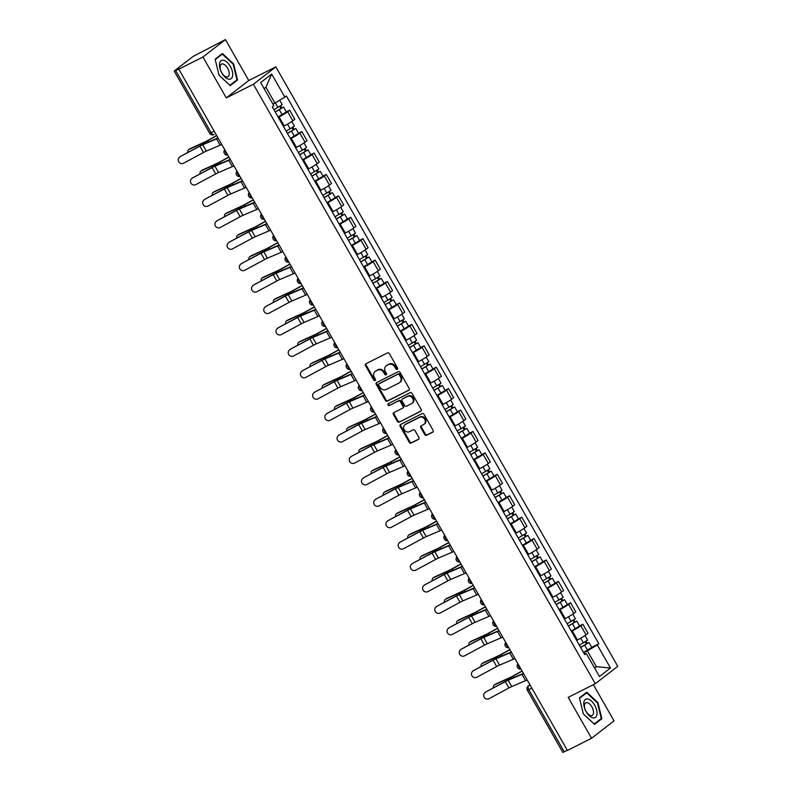 <?xml version="1.0" encoding="UTF-8"?>
<svg xmlns="http://www.w3.org/2000/svg" width="792" height="792" viewBox="0 0 792 792"><rect width="100%" height="100%" fill="white"/><g stroke="black" fill="none" stroke-linecap="round" stroke-linejoin="round"><path stroke-width="1.19" d="M397.257 369.349A1.089 0.931 -127.7 0 0 397.554 367.993L389.387 353.668A1.554 1.327 -127.7 0 0 387.427 352.925L365.973 363.736A1.554 1.327 -127.7 0 0 365.548 365.676L373.715 380.002A1.089 0.931 -127.7 0 0 375.388 379.16L374.329 377.309A4.98 4.247 -127.7 0 1 375.091 371.448A4.98 4.247 -127.7 0 1 375.685 371.072L377.467 370.171A4.98 4.247 -127.7 0 1 383.744 372.567L384.803 374.418A1.089 0.931 -127.7 0 0 386.466 373.577L385.407 371.725A4.98 4.247 -127.7 0 1 386.179 365.855A4.98 4.247 -127.7 0 1 386.763 365.488L388.555 364.587A4.98 4.247 -127.7 0 1 394.822 366.973L395.881 368.834A1.089 0.931 -127.7 0 0 397.257 369.349M424.68 434.521A1.554 1.327 -127.7 0 0 426.64 435.263L432.66 432.234A1.554 1.327 -127.7 0 0 433.085 430.284L424.017 414.384A1.554 1.327 -127.7 0 0 422.057 413.632L400.603 424.443A1.554 1.327 -127.7 0 0 400.178 426.393L409.256 442.292A1.554 1.327 -127.7 0 0 411.216 443.045L418.483 439.382A1.554 1.327 -127.7 0 0 418.909 437.432L415.018 430.63A1.554 1.327 -127.7 0 0 413.058 429.878L409.454 431.699A4.168 3.554 -127.7 0 1 404.395 429.987A4.168 3.554 -127.7 0 1 404.851 424.799A4.168 3.554 -127.7 0 1 405.346 424.482L419.463 417.374A4.168 3.554 -127.7 0 1 424.532 419.077A4.168 3.554 -127.7 0 1 424.067 424.264A4.168 3.554 -127.7 0 1 423.581 424.581L421.225 425.769A1.554 1.327 -127.7 0 0 420.8 427.71L424.68 434.521L425.344 434.016A1.554 1.327 -127.7 0 0 427.304 434.758L433.105 431.828M226.284 97.911L248.767 80.517L225.433 39.6L202.95 57.004L226.284 97.911L253.361 84.269L595.277 683.724L568.201 697.366L591.545 738.283L567.389 750.45L178.794 69.171L179.447 68.666L175.685 70.567L211.157 132.759A3.168 1.633 63.3 0 0 213.899 134.581A3.168 1.633 63.3 0 0 214.038 134.492L213.899 134.581A3.168 3.168 0 0 1 209.712 133.313L214.186 131.234M202.95 57.004L178.794 69.171M408.751 390.317A1.554 1.327 -127.7 0 0 409.177 388.377L400.108 372.468A1.554 1.327 -127.7 0 0 398.148 371.725L376.695 382.536A1.554 1.327 -127.7 0 0 376.279 384.476L385.348 400.386A1.554 1.327 -127.7 0 0 387.308 401.128L409.098 390.06M412.058 393.426L421.126 409.325A1.554 1.327 -127.7 0 1 420.71 411.276L399.257 422.087A1.554 1.327 -127.7 0 1 397.297 421.344L393.416 414.533A1.554 1.327 -127.7 0 1 393.842 412.582L402.534 408.207A1.554 1.327 -127.7 0 0 402.96 406.256L400.386 401.742A1.554 1.327 -127.7 0 0 398.425 400.99L389.367 405.553A1.089 0.931 -127.7 0 1 388.298 403.673L410.098 392.683A1.554 1.327 -127.7 0 1 412.058 393.426M225.433 39.6L193.119 56.42L174.567 70.775L175.685 70.567M248.767 80.517L275.844 66.874L617.76 666.319L595.277 683.724M591.545 738.283L614.028 720.878L593.376 684.674M567.31 750.311L562.835 752.4L527.353 690.208L528.799 689.644L564.28 751.846M283.407 126.354L284.229 125.938A7.296 0.624 -29.7 0 0 292.822 120.79L287.654 111.731A7.296 0.624 150.3 0 1 279.051 116.879L278.24 117.295M287.654 111.731L289.654 110.187L286.318 111.87M292.822 120.79L294.822 119.246L289.654 110.187M298.535 133.284L301.871 131.601L299.871 133.155A7.296 0.624 150.3 0 1 291.278 138.303L290.456 138.709M295.624 147.767L296.446 147.362A7.296 0.624 -29.7 0 0 305.039 142.214L307.039 140.669L301.871 131.601M310.751 154.707L314.087 153.024L312.088 154.569A7.296 0.624 150.3 0 1 303.494 159.717L302.673 160.132M307.84 169.191L308.662 168.775A7.296 0.624 -29.7 0 0 317.255 163.627L319.255 162.083L314.087 153.024M322.968 176.121L326.304 174.438L324.304 175.992A7.296 0.624 150.3 0 1 315.711 181.14L314.889 181.546M320.057 190.605L320.879 190.199A7.296 0.624 -29.7 0 0 329.472 185.051L331.472 183.506L326.304 174.438M335.184 197.545L338.521 195.862L336.521 197.406A7.296 0.624 150.3 0 1 327.928 202.554L327.106 202.97M332.274 212.028L333.095 211.613A7.296 0.624 -29.7 0 0 341.689 206.465L343.688 204.92L338.521 195.862M347.401 218.958L350.737 217.275L348.737 218.83A7.296 0.624 150.3 0 1 340.144 223.978L339.322 224.383M344.49 233.442L345.312 233.036A7.296 0.624 -29.7 0 0 353.905 227.888L355.905 226.344L350.737 217.275M359.618 240.382L362.954 238.699L360.954 240.243A7.296 0.624 150.3 0 1 352.361 245.391L351.539 245.807M356.707 254.866L357.529 254.45A7.296 0.624 -29.7 0 0 366.122 249.302L368.122 247.757L362.954 238.699M371.834 261.796L375.17 260.113L373.171 261.667A7.296 0.624 150.3 0 1 364.577 266.815L363.756 267.221M368.923 276.279L369.745 275.873A7.296 0.624 -29.7 0 0 378.348 270.725L380.338 269.181L375.17 260.113M384.051 283.219L387.387 281.536L385.387 283.081A7.296 0.624 150.3 0 1 376.794 288.229L375.972 288.644M381.14 297.703L381.962 297.287A7.296 0.624 -29.7 0 0 390.565 292.139L392.565 290.595L387.387 281.536M396.267 304.633L399.604 302.95L397.604 304.504A7.296 0.624 150.3 0 1 389.011 309.652L388.189 310.058M393.357 319.117L394.178 318.711A7.296 0.624 -29.7 0 0 402.781 313.563L404.781 312.018L399.604 302.95M408.484 326.057L411.82 324.373L409.83 325.918A7.296 0.624 150.3 0 1 401.227 331.066L400.405 331.482M405.573 340.54L406.395 340.124A7.296 0.624 -29.7 0 0 414.998 334.976L416.998 333.432L411.82 324.373M420.7 347.47L424.047 345.787L422.047 347.341A7.296 0.624 150.3 0 1 413.444 352.49L412.622 352.895M417.79 361.954L418.612 361.548A7.296 0.624 -29.7 0 0 427.215 356.4L429.214 354.856L424.047 345.787M432.917 368.894L436.263 367.211L434.263 368.755A7.296 0.624 150.3 0 1 425.66 373.903L424.839 374.319M430.007 383.377L430.828 382.962A7.296 0.624 -29.7 0 0 439.431 377.814L441.431 376.269L436.263 367.211M445.134 390.308L448.48 388.625L446.48 390.179A7.296 0.624 150.3 0 1 437.877 395.327L437.055 395.733M442.233 404.791L443.045 404.385A7.296 0.624 -29.7 0 0 451.648 399.237L453.648 397.693L448.48 388.625M457.35 411.731L460.697 410.048L458.697 411.592A7.296 0.624 150.3 0 1 450.094 416.74L449.272 417.156M454.45 426.215L455.261 425.799A7.296 0.624 -29.7 0 0 463.865 420.651L465.864 419.107L460.697 410.048M469.567 433.145L472.913 431.462L470.913 433.016A7.296 0.624 150.3 0 1 462.31 438.164L461.498 438.57M466.666 447.628L467.478 447.223A7.296 0.624 -29.7 0 0 476.081 442.075L478.081 440.53L472.913 431.462M481.783 454.568L485.13 452.885L483.13 454.43A7.296 0.624 150.3 0 1 474.527 459.578L473.715 459.994M478.883 469.052L479.695 468.636A7.296 0.624 -29.7 0 0 488.298 463.488L490.298 461.944L485.13 452.885M494.01 475.982L497.346 474.299L495.346 475.853A7.296 0.624 150.3 0 1 486.743 481.001L485.932 481.407M491.099 490.466L491.911 490.06A7.296 0.624 -29.7 0 0 500.514 484.912L502.514 483.368L497.346 474.299M506.227 497.406L509.563 495.723L507.563 497.267A7.296 0.624 150.3 0 1 498.96 502.415L498.148 502.831M503.316 511.889L504.128 511.474A7.296 0.624 -29.7 0 0 512.731 506.326L514.731 504.781L509.563 495.723M518.443 518.819L521.779 517.136L519.78 518.691A7.296 0.624 150.3 0 1 511.177 523.839L510.365 524.245M515.533 533.303L516.344 532.897A7.296 0.624 -29.7 0 0 524.947 527.749L526.947 526.205L521.779 517.136M530.66 540.243L533.996 538.56L531.996 540.104A7.296 0.624 150.3 0 1 523.393 545.252L522.581 545.668M527.749 554.727L528.561 554.311A7.296 0.624 -29.7 0 0 537.164 549.163L539.164 547.618L533.996 538.56M542.876 561.657L546.213 559.974L544.213 561.528A7.296 0.624 150.3 0 1 535.61 566.676L534.798 567.082M539.966 576.14L540.778 575.734A7.296 0.624 -29.7 0 0 549.381 570.587L551.38 569.042L546.213 559.974M555.093 583.08L558.429 581.397L556.429 582.942A7.296 0.624 150.3 0 1 547.826 588.09L547.015 588.505M552.182 597.564L552.994 597.148A7.296 0.624 -29.7 0 0 561.597 592L563.597 590.456L558.429 581.397M567.31 604.494L570.646 602.811L568.646 604.365A7.296 0.624 150.3 0 1 560.043 609.513L559.231 609.919M564.399 618.988L565.211 618.572A7.296 0.624 -29.7 0 0 573.814 613.424L575.814 611.879L570.646 602.811M579.526 625.918L582.862 624.235L580.863 625.779A7.296 0.624 150.3 0 1 572.26 630.927L571.448 631.343M576.616 640.401L577.437 639.986A7.296 0.624 -29.7 0 0 586.031 634.837L588.03 633.293L582.862 624.235M272.913 104.069L274.923 103.059L265.914 87.269L264.122 88.654M594.604 668.052L596.396 666.666L587.397 650.875L597.307 644.945L610.464 668.012L599.445 676.536L586.288 653.469L584.753 654.657L272.28 106.841L273.814 105.643L260.657 82.576L271.676 74.052L284.833 97.119L274.923 103.059M597.307 644.945L598.841 643.757L286.367 95.931L284.833 97.119M253.361 84.269L275.844 66.874M237.541 80.002L233.63 63.924L222.423 53.509L215.117 59.162L219.028 75.23L230.234 85.655L237.541 80.002L235.095 81.239M601.861 718.72L597.95 702.643L586.743 692.218L579.437 697.871L583.338 713.948L594.554 724.373L601.861 718.72L599.415 719.948M594.396 667.676L596.396 666.666L610.464 668.012M587.397 650.875L583.664 652.756M591.743 647.331L598.841 643.757M586.288 653.469L584.288 653.846M271.676 74.052L265.914 87.269M233.125 64.192L233.63 63.924M597.435 702.9L597.95 702.643M397.643 368.923A1.089 0.931 -127.7 0 1 396.535 368.32L395.485 366.468A4.98 4.247 -127.7 0 0 389.209 364.082L388.555 364.587M386.179 365.855L386.833 365.35A4.98 4.247 -127.7 0 1 387.417 364.983L389.209 364.082M375.091 371.448L375.745 370.933A4.98 4.247 -127.7 0 1 376.339 370.567L378.13 369.666A4.98 4.247 -127.7 0 1 384.397 372.052L385.457 373.903A1.089 0.931 -127.7 0 0 386.555 374.517M366.181 363.627A1.554 1.327 -127.7 0 0 366.211 365.171L374.378 379.497A1.089 0.931 -127.7 0 0 375.477 380.101M376.903 382.427A1.554 1.327 -127.7 0 0 376.933 383.971L386.001 399.881A1.554 1.327 -127.7 0 0 387.961 400.623L409.197 389.921M399.287 374.794A1.089 0.931 -127.7 0 0 397.911 374.269L379.081 383.764A1.089 0.931 -127.7 0 0 378.784 385.12L379.903 387.08A4.98 4.247 -127.7 0 0 386.179 389.466L399.049 382.982A4.98 4.247 -127.7 0 0 399.633 382.605A4.98 4.247 -127.7 0 0 400.396 376.745L399.287 374.794L399.94 374.289A1.089 0.931 -127.7 0 0 398.564 373.765L397.911 374.269M379.497 383.437A1.089 0.931 -127.7 0 1 379.744 383.249L398.564 373.765M399.633 382.605L400.287 382.1A4.98 4.247 -127.7 0 0 401.049 376.24L400.396 376.745M399.94 374.289L401.049 376.24M421.156 410.88L399.257 422.087M394.05 412.483A1.554 1.327 -127.7 0 0 394.07 414.028L397.95 420.829A1.554 1.327 -127.7 0 0 399.911 421.582M403.197 407.692A1.554 1.327 -127.7 0 0 403.613 405.752L401.039 401.227A1.554 1.327 -127.7 0 0 399.079 400.485L389.367 405.553M388.595 403.514A1.089 0.931 -127.7 0 0 390.02 405.049M411.563 403.653A4.168 3.554 -127.7 0 0 412.058 403.346A4.168 3.554 -127.7 0 0 412.513 398.148A4.168 3.554 -127.7 0 0 407.454 396.445L402.475 398.95A1.554 1.327 -127.7 0 0 402.059 400.9L404.633 405.415A1.554 1.327 -127.7 0 0 406.593 406.157L411.563 403.653M412.058 403.346L412.711 402.831A4.168 3.554 -127.7 0 0 413.177 397.643A4.168 3.554 -127.7 0 0 408.108 395.941L407.454 396.445M402.791 398.713A1.554 1.327 -127.7 0 1 403.128 398.445L408.108 395.941M421.433 425.66A1.554 1.327 -127.7 0 0 421.453 427.205L425.344 434.016M424.067 424.264L424.73 423.76A4.168 3.554 -127.7 0 0 425.185 418.572A4.168 3.554 -127.7 0 0 420.116 416.859L419.463 417.374M404.851 424.799L405.504 424.284A4.168 3.554 -127.7 0 1 405.999 423.977L420.116 416.859M400.811 424.344A1.554 1.327 -127.7 0 0 400.841 425.888L409.909 441.788A1.554 1.327 -127.7 0 0 411.87 442.54L418.928 438.976M189.704 148.955A3.653 2.495 55.7 0 1 189.931 148.767A3.653 2.495 55.7 0 1 190.189 148.619L188.951 149.47A3.653 2.495 -124.3 0 0 188.694 149.609A3.653 2.495 -124.3 0 0 187.951 152.41M275.141 111.87L283.556 107.039L286.377 111.979L278.051 116.969M275.24 112.028L283.556 107.039M279.804 106.465L281.041 108.633M273.903 109.692L282.229 104.702L279.665 100.208M280.714 105.9L281.754 107.732M216.642 135.531L207.92 140.362A5.871 0.505 150.3 0 1 204.9 141.907L190.189 148.619M216.731 135.689L207.732 140.669A7.93 0.673 150.3 0 1 203.653 142.758L188.951 149.47M180.012 156.895A3.653 3.505 -136.6 0 0 179.032 162.182A3.653 3.505 -136.6 0 0 183.615 163.211L203.495 152.49L199.891 146.174L180.408 156.47A3.653 3.505 43.4 0 0 179.556 157.123L179.16 157.549M218.137 138.155A9.999 0.851 150.3 0 1 216.533 138.897L202.722 144.778A5.871 0.505 -29.7 0 0 199.891 146.174M221.74 144.471A9.999 0.851 150.3 0 1 220.136 145.203L206.326 151.094A5.871 0.505 -29.7 0 0 203.495 152.49M218.018 137.937A7.93 0.673 150.3 0 1 217.929 137.976L204.108 143.867A7.93 0.673 -29.7 0 0 200.297 145.748L180.408 156.47M201.92 170.369A3.653 2.495 55.7 0 1 202.148 170.181A3.653 2.495 55.7 0 1 202.405 170.042L201.168 170.884A3.653 2.495 -124.3 0 0 200.911 171.032A3.653 2.495 -124.3 0 0 200.168 173.824M287.367 133.284L295.772 128.452L298.594 133.393L290.268 138.392M287.456 133.442L295.772 128.452M292.02 127.878L293.258 130.056M286.12 131.116L294.446 126.116L291.822 121.513M292.931 127.324L293.971 129.155M228.858 156.955L220.136 161.776A5.871 0.505 150.3 0 1 217.117 163.33L202.405 170.042M228.947 157.103L219.948 162.083A7.93 0.673 150.3 0 1 215.87 164.172L201.168 170.884M214.147 191.793A3.653 2.495 55.7 0 1 214.365 191.605A3.653 2.495 55.7 0 1 214.622 191.456L213.385 192.308A3.653 2.495 -124.3 0 0 213.127 192.446A3.653 2.495 -124.3 0 0 212.385 195.248M299.584 154.707L307.999 149.876L310.81 154.816L302.495 159.806M299.673 154.866L307.999 149.876M304.237 149.302L305.474 151.47M298.337 152.529L306.662 147.54L304.039 142.936M305.148 148.738L306.187 150.569M241.075 178.368L232.353 183.2A5.871 0.505 150.3 0 1 229.334 184.744L214.622 191.456M241.164 178.527L232.165 183.506A7.93 0.673 150.3 0 1 228.086 185.595L213.385 192.308M226.364 213.206A3.653 2.495 55.7 0 1 226.581 213.018A3.653 2.495 55.7 0 1 226.839 212.88L225.601 213.721A3.653 2.495 -124.3 0 0 225.344 213.87A3.653 2.495 -124.3 0 0 224.601 216.661M311.8 176.121L320.215 171.29L323.027 176.23L314.711 181.229M311.89 176.279L320.215 171.29M316.453 170.716L317.691 172.894M310.553 173.953L318.879 168.953L316.255 164.35M317.364 170.161L318.404 171.993M253.291 199.792L244.57 204.613A5.871 0.505 150.3 0 1 241.55 206.167L226.839 212.88M253.381 199.94L244.381 204.92A7.93 0.673 150.3 0 1 240.303 207.009L225.601 213.721M219.552 63.627A10.316 5.316 63.3 0 0 224.938 77.022A10.316 5.316 63.3 0 0 232.63 75.784A10.316 5.316 63.3 0 0 227.235 62.39A10.316 5.316 63.3 0 0 219.552 63.627M220.176 66.261A7.059 3.643 63.3 0 0 222.532 73.923A7.059 3.643 63.3 0 0 227.829 76.735A7.059 3.643 63.3 0 0 229.126 74.587A7.059 3.643 63.3 0 0 226.769 66.934A7.059 3.643 63.3 0 0 221.473 64.122A7.059 3.643 63.3 0 0 220.176 66.261M215.226 59.608L222.305 54.123L233.165 64.231L236.947 79.804L229.868 85.279L219.018 75.181M220.344 55.113L222.305 54.123M583.862 702.336A10.316 5.316 63.3 0 0 589.258 715.74A10.316 5.316 63.3 0 0 596.94 714.503A10.316 5.316 63.3 0 0 591.545 701.098A10.316 5.316 63.3 0 0 583.862 702.336M584.486 704.979A7.059 3.643 63.3 0 0 586.852 712.632A7.059 3.643 63.3 0 0 592.149 715.443A7.059 3.643 63.3 0 0 593.446 713.305A7.059 3.643 63.3 0 0 591.089 705.652A7.059 3.643 63.3 0 0 585.793 702.841A7.059 3.643 63.3 0 0 584.486 704.979M579.546 698.316L586.624 692.842L597.485 702.94L601.267 718.522L594.188 723.997L583.328 713.899M584.664 693.832L586.624 692.842M192.228 178.319A3.653 3.505 -136.6 0 0 191.248 183.605A3.653 3.505 -136.6 0 0 195.832 184.635L215.711 173.913L212.107 167.597L192.624 177.893A3.653 3.505 43.4 0 0 191.773 178.546L191.377 178.972M230.353 159.578A9.999 0.851 150.3 0 1 228.749 160.311L214.939 166.201A5.871 0.505 -29.7 0 0 212.107 167.597M233.957 165.894A9.999 0.851 150.3 0 1 232.353 166.627L218.542 172.517A5.871 0.505 -29.7 0 0 215.711 173.913M230.234 159.36A7.93 0.673 150.3 0 1 230.145 159.4L216.325 165.28A7.93 0.673 -29.7 0 0 212.513 167.171L192.624 177.893M204.445 199.732A3.653 3.505 -136.6 0 0 203.465 205.019A3.653 3.505 -136.6 0 0 208.048 206.049L227.928 195.327L224.324 189.011L204.841 199.307A3.653 3.505 43.4 0 0 203.99 199.96L203.594 200.386M242.57 180.992A9.999 0.851 150.3 0 1 240.966 181.734L227.155 187.615A5.871 0.505 -29.7 0 0 224.324 189.011M246.173 187.308A9.999 0.851 150.3 0 1 244.57 188.05L230.759 193.931A5.871 0.505 -29.7 0 0 227.928 195.327M242.451 180.774A7.93 0.673 150.3 0 1 242.362 180.814L228.541 186.704A7.93 0.673 -29.7 0 0 224.73 188.585L204.841 199.307M216.661 221.156A3.653 3.505 -136.6 0 0 215.681 226.443A3.653 3.505 -136.6 0 0 220.265 227.472L240.144 216.751L236.541 210.434L217.058 220.73A3.653 3.505 43.4 0 0 216.206 221.384L215.81 221.81M254.786 202.415A9.999 0.851 150.3 0 1 253.183 203.148L239.372 209.038A5.871 0.505 -29.7 0 0 236.541 210.434M258.39 208.732A9.999 0.851 150.3 0 1 256.786 209.464L242.976 215.355A5.871 0.505 -29.7 0 0 240.144 216.751M254.668 202.198A7.93 0.673 150.3 0 1 254.578 202.237L240.758 208.118A7.93 0.673 -29.7 0 0 236.947 210.009L217.058 220.73M238.58 234.63A3.653 2.495 55.7 0 1 238.808 234.442A3.653 2.495 55.7 0 1 239.055 234.293L237.818 235.145A3.653 2.495 -124.3 0 0 237.56 235.283A3.653 2.495 -124.3 0 0 236.818 238.085M324.017 197.545L332.432 192.713L335.244 197.654L326.928 202.643M324.106 197.703L332.432 192.713M328.67 192.139L329.908 194.307M322.77 195.367L331.096 190.377L328.472 185.774M329.581 191.575L330.62 193.406M265.508 221.206L256.786 226.037A5.871 0.505 150.3 0 1 253.767 227.581L239.055 234.293M265.597 221.364L256.598 226.344A7.93 0.673 150.3 0 1 252.519 228.433L237.818 235.145M250.797 256.044A3.653 2.495 55.7 0 1 251.024 255.856A3.653 2.495 55.7 0 1 251.272 255.717L250.034 256.558A3.653 2.495 -124.3 0 0 249.777 256.707A3.653 2.495 -124.3 0 0 249.035 259.499M336.234 218.958L344.649 214.127L347.46 219.067L339.144 224.067M336.323 219.117L344.649 214.127M340.887 213.553L342.124 215.731M334.986 216.79L343.312 211.791L340.689 207.187M341.798 212.999L342.837 214.83M277.725 242.629L269.003 247.45A5.871 0.505 150.3 0 1 265.983 249.005L251.272 255.717M277.814 242.778L268.815 247.757A7.93 0.673 150.3 0 1 264.736 249.846L250.034 256.558M228.878 242.57A3.653 3.505 -136.6 0 0 227.898 247.856A3.653 3.505 -136.6 0 0 232.482 248.886L252.361 238.164L248.757 231.848L229.274 242.144A3.653 3.505 43.4 0 0 228.423 242.797L228.027 243.223M267.003 223.829A9.999 0.851 150.3 0 1 265.399 224.572L251.589 230.452A5.871 0.505 -29.7 0 0 248.757 231.848M270.607 230.145A9.999 0.851 150.3 0 1 269.003 230.888L255.192 236.768A5.871 0.505 -29.7 0 0 252.361 238.164M266.884 223.611A7.93 0.673 150.3 0 1 266.795 223.651L252.975 229.541A7.93 0.673 -29.7 0 0 249.163 231.432L229.274 242.144M241.095 263.993A3.653 3.505 -136.6 0 0 240.115 269.28A3.653 3.505 -136.6 0 0 244.698 270.31L264.577 259.588L260.984 253.272L241.491 263.568A3.653 3.505 43.4 0 0 240.639 264.221L240.243 264.647M279.22 245.253A9.999 0.851 150.3 0 1 277.616 245.985L263.805 251.876A5.871 0.505 -29.7 0 0 260.984 253.272M282.823 251.569A9.999 0.851 150.3 0 1 281.219 252.302L267.409 258.192A5.871 0.505 -29.7 0 0 264.577 259.588M279.101 245.035A7.93 0.673 150.3 0 1 279.012 245.075L265.191 250.955A7.93 0.673 -29.7 0 0 261.38 252.846L241.491 263.568M263.013 277.467A3.653 2.495 55.7 0 1 263.241 277.279A3.653 2.495 55.7 0 1 263.488 277.131L262.251 277.982A3.653 2.495 -124.3 0 0 261.994 278.121A3.653 2.495 -124.3 0 0 261.251 280.922M348.45 240.382L356.865 235.551L359.677 240.491L351.361 245.48M348.539 240.54L356.865 235.551M353.103 234.976L354.341 237.145M347.203 238.204L355.529 233.214L352.905 228.611M354.014 234.412L355.054 236.244M289.941 264.043L281.219 268.874A5.871 0.505 150.3 0 1 278.2 270.418L263.488 277.131M290.03 264.201L281.031 269.181A7.93 0.673 150.3 0 1 276.952 271.27L262.251 277.982M275.23 298.881A3.653 2.495 55.7 0 1 275.458 298.693A3.653 2.495 55.7 0 1 275.705 298.554L274.468 299.396A3.653 2.495 -124.3 0 0 274.21 299.544A3.653 2.495 -124.3 0 0 273.468 302.336M360.667 261.796L369.082 256.964L371.893 261.904L363.577 266.904M360.756 261.954L369.082 256.964M365.32 256.39L366.557 258.568M359.42 259.627L367.745 254.628L365.122 250.025M366.231 255.836L367.27 257.667M302.158 285.466L293.436 290.288A5.871 0.505 150.3 0 1 290.417 291.842L275.705 298.554M302.247 285.615L293.248 290.595A7.93 0.673 150.3 0 1 289.169 292.684L274.468 299.396M287.447 320.305A3.653 2.495 55.7 0 1 287.674 320.117A3.653 2.495 55.7 0 1 287.922 319.968L286.684 320.819A3.653 2.495 -124.3 0 0 286.427 320.958A3.653 2.495 -124.3 0 0 285.684 323.76M372.883 283.219L381.298 278.388L384.12 283.328L375.794 288.318M372.973 283.378L381.298 278.388M377.537 277.814L378.774 279.982M371.636 281.041L379.962 276.052L377.338 271.448M378.447 277.25L379.487 279.081M314.375 306.88L305.653 311.711A5.871 0.505 150.3 0 1 302.633 313.256L287.922 319.968M314.464 307.039L305.464 312.018A7.93 0.673 150.3 0 1 301.386 314.107L286.684 320.819M299.663 341.718A3.653 2.495 55.7 0 1 299.891 341.53A3.653 2.495 55.7 0 1 300.138 341.392L298.901 342.233A3.653 2.495 -124.3 0 0 298.643 342.382A3.653 2.495 -124.3 0 0 297.901 345.173M385.1 304.633L393.515 299.802L396.337 304.742L388.011 309.741M385.189 304.791L393.515 299.802M389.753 299.228L390.991 301.405M383.863 302.465L392.179 297.465L389.555 292.862M390.664 298.673L391.703 300.505M326.591 328.304L317.869 333.125A5.871 0.505 150.3 0 1 314.85 334.679L300.138 341.392M326.68 328.452L317.681 333.432A7.93 0.673 150.3 0 1 313.602 335.521L298.901 342.233M311.88 363.142A3.653 2.495 55.7 0 1 312.107 362.954A3.653 2.495 55.7 0 1 312.365 362.805L311.117 363.657A3.653 2.495 -124.3 0 0 310.86 363.795A3.653 2.495 -124.3 0 0 310.118 366.597M397.317 326.057L405.732 321.225L408.553 326.165L400.227 331.155M397.406 326.215L405.732 321.225M401.97 320.651L403.207 322.819M396.079 323.878L404.395 318.889L401.772 314.285M402.88 320.087L403.92 321.918M338.808 349.717L330.086 354.549A5.871 0.505 150.3 0 1 327.066 356.093L312.365 362.805M338.897 349.876L329.898 354.856A7.93 0.673 150.3 0 1 325.819 356.945L311.117 363.657M324.096 384.556A3.653 2.495 55.7 0 1 324.324 384.368A3.653 2.495 55.7 0 1 324.581 384.229L323.334 385.07A3.653 2.495 -124.3 0 0 323.077 385.219A3.653 2.495 -124.3 0 0 322.334 388.011M409.533 347.47L417.948 342.639L420.77 347.579L412.444 352.579M409.622 347.629L417.948 342.639M414.186 342.065L415.424 344.243M408.296 345.302L416.612 340.303L413.988 335.699M415.097 341.51L416.137 343.342M351.024 371.141L342.302 375.962A5.871 0.505 150.3 0 1 339.283 377.517L324.581 384.229M351.113 371.29L342.124 376.269A7.93 0.673 150.3 0 1 338.036 378.358L323.334 385.07M336.313 405.979A3.653 2.495 55.7 0 1 336.541 405.791A3.653 2.495 55.7 0 1 336.798 405.643L335.551 406.494A3.653 2.495 -124.3 0 0 335.293 406.633A3.653 2.495 -124.3 0 0 334.551 409.434M421.75 368.894L430.165 364.063L432.986 369.003L424.661 373.992M421.839 369.052L430.165 364.063M426.403 363.488L427.64 365.656M420.512 366.716L428.828 361.726L426.205 357.123M427.314 362.924L428.353 364.756M363.241 392.555L354.519 397.386A5.871 0.505 150.3 0 1 351.5 398.93L336.798 405.643M363.33 392.713L354.341 397.693A7.93 0.673 150.3 0 1 350.262 399.782L335.551 406.494M348.529 427.393A3.653 2.495 55.7 0 1 348.757 427.205A3.653 2.495 55.7 0 1 349.015 427.066L347.767 427.908A3.653 2.495 -124.3 0 0 347.51 428.056A3.653 2.495 -124.3 0 0 346.767 430.848M433.966 390.308L442.382 385.476L445.203 390.416L436.877 395.416M434.056 390.466L442.382 385.476M438.62 384.902L439.857 387.08M432.729 388.139L441.045 383.14L438.422 378.536M439.53 384.348L440.58 386.179M375.457 413.978L366.736 418.8A5.871 0.505 150.3 0 1 363.716 420.354L349.015 427.066M375.547 414.127L366.557 419.107A7.93 0.673 150.3 0 1 362.479 421.195L347.767 427.908M253.311 285.407A3.653 3.505 -136.6 0 0 252.331 290.694A3.653 3.505 -136.6 0 0 256.915 291.723L276.794 281.002L273.2 274.685L253.707 284.981A3.653 3.505 43.4 0 0 252.856 285.635L252.46 286.06M291.436 266.666A9.999 0.851 150.3 0 1 289.832 267.409L276.022 273.29A5.871 0.505 -29.7 0 0 273.2 274.685M295.04 272.983A9.999 0.851 150.3 0 1 293.436 273.725L279.625 279.606A5.871 0.505 -29.7 0 0 276.794 281.002M291.317 266.449A7.93 0.673 150.3 0 1 291.228 266.488L277.418 272.379A7.93 0.673 -29.7 0 0 273.596 274.27L253.707 284.981M265.528 306.831A3.653 3.505 -136.6 0 0 264.548 312.117A3.653 3.505 -136.6 0 0 269.132 313.147L289.011 302.425L285.417 296.109L265.924 306.405A3.653 3.505 43.4 0 0 265.072 307.058L264.677 307.484M303.653 288.09A9.999 0.851 150.3 0 1 302.049 288.823L288.238 294.713A5.871 0.505 -29.7 0 0 285.417 296.109M307.256 294.406A9.999 0.851 150.3 0 1 305.653 295.139L291.842 301.029A5.871 0.505 -29.7 0 0 289.011 302.425M303.534 287.872A7.93 0.673 150.3 0 1 303.445 287.912L289.634 293.792A7.93 0.673 -29.7 0 0 285.813 295.683L265.924 306.405M277.745 328.244A3.653 3.505 -136.6 0 0 276.764 333.531A3.653 3.505 -136.6 0 0 281.348 334.561L301.237 323.839L297.634 317.523L278.14 327.819A3.653 3.505 43.4 0 0 277.289 328.472L276.893 328.898M315.879 309.504A9.999 0.851 150.3 0 1 314.266 310.246L300.455 316.127A5.871 0.505 -29.7 0 0 297.634 317.523M319.473 315.82A9.999 0.851 150.3 0 1 317.869 316.562L304.059 322.443A5.871 0.505 -29.7 0 0 301.237 323.839M315.751 309.286A7.93 0.673 150.3 0 1 315.662 309.325L301.851 315.216A7.93 0.673 -29.7 0 0 298.03 317.107L278.14 327.819M289.961 349.668A3.653 3.505 -136.6 0 0 288.981 354.955A3.653 3.505 -136.6 0 0 293.565 355.984L313.454 345.262L309.85 338.946L290.357 349.242A3.653 3.505 43.4 0 0 289.506 349.896L289.11 350.321M328.096 330.927A9.999 0.851 150.3 0 1 326.492 331.66L312.672 337.55A5.871 0.505 -29.7 0 0 309.85 338.946M331.69 337.243A9.999 0.851 150.3 0 1 330.086 337.976L316.275 343.867A5.871 0.505 -29.7 0 0 313.454 345.262M327.967 330.709A7.93 0.673 150.3 0 1 327.878 330.749L314.068 336.63A7.93 0.673 -29.7 0 0 310.246 338.521L290.357 349.242M302.178 371.082A3.653 3.505 -136.6 0 0 301.198 376.368A3.653 3.505 -136.6 0 0 305.781 377.398L325.67 366.676L322.067 360.36L302.574 370.656A3.653 3.505 43.4 0 0 301.722 371.309L301.326 371.735M340.312 352.341A9.999 0.851 150.3 0 1 338.709 353.083L324.888 358.964A5.871 0.505 -29.7 0 0 322.067 360.36M343.906 358.657A9.999 0.851 150.3 0 1 342.302 359.4L328.492 365.28A5.871 0.505 -29.7 0 0 325.67 366.676M340.184 352.123A7.93 0.673 150.3 0 1 340.095 352.163L326.284 358.053A7.93 0.673 -29.7 0 0 322.463 359.944L302.574 370.656M314.394 392.505A3.653 3.505 -136.6 0 0 313.414 397.792A3.653 3.505 -136.6 0 0 317.998 398.822L337.887 388.1L334.283 381.784L314.79 392.08A3.653 3.505 43.4 0 0 313.939 392.733L313.543 393.159M352.529 373.765A9.999 0.851 150.3 0 1 350.925 374.497L337.105 380.388A5.871 0.505 -29.7 0 0 334.283 381.784M356.133 380.081A9.999 0.851 150.3 0 1 354.529 380.813L340.708 386.704A5.871 0.505 -29.7 0 0 337.887 388.1M352.4 373.547A7.93 0.673 150.3 0 1 352.311 373.586L338.501 379.467A7.93 0.673 -29.7 0 0 334.679 381.358L314.79 392.08M326.611 413.919A3.653 3.505 -136.6 0 0 325.631 419.206A3.653 3.505 -136.6 0 0 330.214 420.235L350.104 409.513L346.5 403.197L327.007 413.493A3.653 3.505 43.4 0 0 326.155 414.147L325.76 414.572M364.746 395.178A9.999 0.851 150.3 0 1 363.142 395.921L349.322 401.801A5.871 0.505 -29.7 0 0 346.5 403.197M368.349 401.495A9.999 0.851 150.3 0 1 366.745 402.237L352.925 408.118A5.871 0.505 -29.7 0 0 350.104 409.513M364.617 394.96A7.93 0.673 150.3 0 1 364.528 395L350.717 400.891A7.93 0.673 -29.7 0 0 346.896 402.781L327.007 413.493M338.827 435.343A3.653 3.505 -136.6 0 0 337.847 440.629A3.653 3.505 -136.6 0 0 342.431 441.659L362.32 430.937L358.717 424.621L339.233 434.917A3.653 3.505 43.4 0 0 338.382 435.57L337.976 435.996M376.962 416.602A9.999 0.851 150.3 0 1 375.358 417.334L361.538 423.225A5.871 0.505 -29.7 0 0 358.717 424.621M380.566 422.918A9.999 0.851 150.3 0 1 378.962 423.651L365.142 429.541A5.871 0.505 -29.7 0 0 362.32 430.937M376.834 416.384A7.93 0.673 150.3 0 1 376.745 416.424L362.934 422.304A7.93 0.673 -29.7 0 0 359.113 424.195L339.233 434.917M360.746 448.817A3.653 2.495 55.7 0 1 360.974 448.628A3.653 2.495 55.7 0 1 361.231 448.48L359.984 449.331A3.653 2.495 -124.3 0 0 359.726 449.47A3.653 2.495 -124.3 0 0 358.994 452.272M446.183 411.731L454.598 406.9L457.42 411.84L449.094 416.83M446.272 411.889L454.598 406.9M450.836 406.326L452.074 408.494M444.946 409.553L453.272 404.563L450.638 399.96M451.747 405.761L452.796 407.593M387.674 435.392L378.952 440.223A5.871 0.505 150.3 0 1 375.933 441.768L361.231 448.48M387.763 435.55L378.774 440.53A7.93 0.673 150.3 0 1 374.695 442.619L359.984 449.331M372.963 470.23A3.653 2.495 55.7 0 1 373.19 470.042A3.653 2.495 55.7 0 1 373.448 469.903L372.2 470.745A3.653 2.495 -124.3 0 0 371.943 470.893A3.653 2.495 -124.3 0 0 371.21 473.685M458.4 433.145L466.815 428.314L469.636 433.254L461.31 438.253M458.489 433.303L466.815 428.314M463.053 427.739L464.29 429.917M457.162 430.977L465.488 425.977L462.855 421.374M463.963 427.185L465.013 429.017M399.901 456.816L391.169 461.637A5.871 0.505 150.3 0 1 388.149 463.191L373.448 469.903M399.98 456.964L390.991 461.944A7.93 0.673 150.3 0 1 386.912 464.033L372.2 470.745M385.179 491.654A3.653 2.495 55.7 0 1 385.407 491.466A3.653 2.495 55.7 0 1 385.664 491.317L384.417 492.169A3.653 2.495 -124.3 0 0 384.16 492.307A3.653 2.495 -124.3 0 0 383.427 495.109M470.616 454.568L479.031 449.737L481.853 454.677L473.527 459.667M470.705 454.727L479.031 449.737M475.269 449.163L476.507 451.331M469.379 452.39L477.705 447.401L475.071 442.797M476.18 448.599L477.23 450.43M412.117 478.229L403.385 483.061A5.871 0.505 150.3 0 1 400.366 484.605L385.664 491.317M412.196 478.388L403.207 483.368A7.93 0.673 150.3 0 1 399.128 485.456L384.417 492.169M397.396 513.067A3.653 2.495 55.7 0 1 397.624 512.879A3.653 2.495 55.7 0 1 397.881 512.741L396.634 513.582A3.653 2.495 -124.3 0 0 396.376 513.731A3.653 2.495 -124.3 0 0 395.644 516.523M482.833 475.982L491.248 471.151L494.069 476.091L485.743 481.09M482.922 476.14L491.248 471.151M487.486 470.577L488.733 472.755M481.595 473.814L489.921 468.815L487.288 464.211M488.397 470.022L489.446 471.854M424.334 499.653L415.602 504.474A5.871 0.505 150.3 0 1 412.582 506.029L397.881 512.741M424.413 499.802L415.424 504.781A7.93 0.673 150.3 0 1 411.345 506.87L396.634 513.582M409.613 534.491A3.653 2.495 55.7 0 1 409.84 534.303A3.653 2.495 55.7 0 1 410.098 534.154L408.85 535.006A3.653 2.495 -124.3 0 0 408.603 535.144A3.653 2.495 -124.3 0 0 407.86 537.946M495.05 497.406L503.464 492.575L506.286 497.515L497.96 502.504M495.139 497.564L503.464 492.575M499.712 492L500.95 494.168M493.812 495.228L502.138 490.238L499.505 485.635M500.613 491.436L501.663 493.267M436.55 521.067L427.819 525.898A5.871 0.505 150.3 0 1 424.799 527.442L410.098 534.154M436.639 521.225L427.64 526.205A7.93 0.673 150.3 0 1 423.562 528.294L408.85 535.006M421.829 555.905A3.653 2.495 55.7 0 1 422.057 555.717A3.653 2.495 55.7 0 1 422.314 555.578L421.067 556.42A3.653 2.495 -124.3 0 0 420.819 556.568A3.653 2.495 -124.3 0 0 420.077 559.36M507.266 518.819L515.681 513.988L518.503 518.928L510.177 523.928M507.355 518.978L515.681 513.988M511.929 513.414L513.167 515.592M506.029 516.651L514.354 511.652L511.721 507.048M512.83 512.86L513.879 514.691M448.767 542.49L440.035 547.312A5.871 0.505 150.3 0 1 437.016 548.866L422.314 555.578M448.856 542.639L439.857 547.618A7.93 0.673 150.3 0 1 435.778 549.707L421.067 556.42M351.044 456.756A3.653 3.505 -136.6 0 0 350.064 462.043A3.653 3.505 -136.6 0 0 354.648 463.072L374.537 452.351L370.933 446.035L351.45 456.331A3.653 3.505 43.4 0 0 350.599 456.984L350.193 457.41M389.179 438.016A9.999 0.851 150.3 0 1 387.575 438.758L373.755 444.639A5.871 0.505 -29.7 0 0 370.933 446.035M392.782 444.332A9.999 0.851 150.3 0 1 391.179 445.074L377.358 450.955A5.871 0.505 -29.7 0 0 374.537 452.351M389.05 437.798A7.93 0.673 150.3 0 1 388.961 437.837L375.151 443.728A7.93 0.673 -29.7 0 0 371.329 445.619L351.45 456.331M363.261 478.18A3.653 3.505 -136.6 0 0 362.281 483.466A3.653 3.505 -136.6 0 0 366.864 484.496L386.753 473.774L383.15 467.458L363.667 477.754A3.653 3.505 43.4 0 0 362.815 478.408L362.409 478.833M401.395 459.439A9.999 0.851 150.3 0 1 399.792 460.172L385.971 466.062A5.871 0.505 -29.7 0 0 383.15 467.458M404.999 465.755A9.999 0.851 150.3 0 1 403.395 466.488L389.575 472.378A5.871 0.505 -29.7 0 0 386.753 473.774M401.267 459.221A7.93 0.673 150.3 0 1 401.178 459.261L387.367 465.142A7.93 0.673 -29.7 0 0 383.546 467.032L363.667 477.754M375.477 499.594A3.653 3.505 -136.6 0 0 374.497 504.88A3.653 3.505 -136.6 0 0 379.081 505.91L398.97 495.188L395.366 488.872L375.883 499.168A3.653 3.505 43.4 0 0 375.032 499.821L374.626 500.247M413.612 480.853A9.999 0.851 150.3 0 1 412.008 481.595L398.188 487.476A5.871 0.505 -29.7 0 0 395.366 488.872M417.216 487.169A9.999 0.851 150.3 0 1 415.612 487.912L401.792 493.792A5.871 0.505 -29.7 0 0 398.97 495.188M413.483 480.635A7.93 0.673 150.3 0 1 413.394 480.675L399.584 486.565A7.93 0.673 -29.7 0 0 395.762 488.456L375.883 499.168M387.694 521.017A3.653 3.505 -136.6 0 0 386.714 526.304A3.653 3.505 -136.6 0 0 391.298 527.333L411.187 516.612L407.583 510.296L388.1 520.591A3.653 3.505 43.4 0 0 387.248 521.245L386.842 521.671M425.829 502.276A9.999 0.851 150.3 0 1 424.225 503.009L410.404 508.9A5.871 0.505 -29.7 0 0 407.583 510.296M429.432 508.593A9.999 0.851 150.3 0 1 427.828 509.325L414.008 515.216A5.871 0.505 -29.7 0 0 411.187 516.612M425.7 502.059A7.93 0.673 150.3 0 1 425.611 502.098L411.8 507.979A7.93 0.673 -29.7 0 0 407.979 509.87L388.1 520.591M399.911 542.431A3.653 3.505 -136.6 0 0 398.93 547.717A3.653 3.505 -136.6 0 0 403.514 548.747L423.403 538.025L419.8 531.709L400.316 542.005A3.653 3.505 43.4 0 0 399.465 542.659L399.059 543.084M438.045 523.69A9.999 0.851 150.3 0 1 436.442 524.433L422.621 530.313A5.871 0.505 -29.7 0 0 419.8 531.709M441.649 530.006A9.999 0.851 150.3 0 1 440.045 530.749L426.225 536.629A5.871 0.505 -29.7 0 0 423.403 538.025M437.917 523.472A7.93 0.673 150.3 0 1 437.837 523.512L424.017 529.403A7.93 0.673 -29.7 0 0 420.196 531.293L400.316 542.005M412.127 563.854A3.653 3.505 -136.6 0 0 411.147 569.141A3.653 3.505 -136.6 0 0 415.731 570.171L435.62 559.449L432.016 553.133L412.533 563.429A3.653 3.505 43.4 0 0 411.682 564.082L411.276 564.508M450.262 545.114A9.999 0.851 150.3 0 1 448.658 545.846L434.838 551.737A5.871 0.505 -29.7 0 0 432.016 553.133M453.865 551.43A9.999 0.851 150.3 0 1 452.262 552.163L438.441 558.053A5.871 0.505 -29.7 0 0 435.62 559.449M450.133 544.896A7.93 0.673 150.3 0 1 450.054 544.936L436.234 550.816A7.93 0.673 -29.7 0 0 432.412 552.707L412.533 563.429M434.046 577.328A3.653 2.495 55.7 0 1 434.273 577.14A3.653 2.495 55.7 0 1 434.531 576.992L433.283 577.843A3.653 2.495 -124.3 0 0 433.036 577.982A3.653 2.495 -124.3 0 0 432.293 580.784M519.483 540.243L527.898 535.412L530.719 540.352L522.393 545.341M519.572 540.401L527.898 535.412M524.146 534.838L525.383 537.006M518.245 538.065L526.571 533.075L523.948 528.472M525.047 534.273L526.096 536.105M460.984 563.904L452.252 568.735A5.871 0.505 150.3 0 1 449.232 570.28L434.531 576.992M461.073 564.062L452.074 569.042A7.93 0.673 150.3 0 1 447.995 571.131L433.283 577.843M424.344 585.268A3.653 3.505 -136.6 0 0 423.364 590.555A3.653 3.505 -136.6 0 0 427.947 591.584L447.836 580.863L444.233 574.547L424.75 584.842A3.653 3.505 43.4 0 0 423.898 585.496L423.492 585.922M462.478 566.528A9.999 0.851 150.3 0 1 460.875 567.27L447.054 573.151A5.871 0.505 -29.7 0 0 444.233 574.547M466.082 572.844A9.999 0.851 150.3 0 1 464.478 573.586L450.658 579.467A5.871 0.505 -29.7 0 0 447.836 580.863M462.35 566.31A7.93 0.673 150.3 0 1 462.271 566.349L448.45 572.24A7.93 0.673 -29.7 0 0 444.629 574.131L424.75 584.842M446.262 598.742A3.653 2.495 55.7 0 1 446.49 598.554A3.653 2.495 55.7 0 1 446.747 598.415L445.5 599.257A3.653 2.495 -124.3 0 0 445.252 599.405A3.653 2.495 -124.3 0 0 444.51 602.197M531.699 561.657L540.114 556.826L542.936 561.766L534.61 566.765M531.788 561.815L540.114 556.826M536.362 556.251L537.6 558.429M530.462 559.489L538.788 554.489L536.164 549.886M537.263 555.697L538.312 557.528M473.2 585.328L464.468 590.149A5.871 0.505 150.3 0 1 461.449 591.703L446.747 598.415M473.289 585.476L464.29 590.456A7.93 0.673 150.3 0 1 460.211 592.545L445.5 599.257M436.56 606.692A3.653 3.505 -136.6 0 0 435.58 611.978A3.653 3.505 -136.6 0 0 440.164 613.008L460.053 602.286L456.449 595.97L436.966 606.266A3.653 3.505 43.4 0 0 436.115 606.919L435.709 607.345M474.695 587.951A9.999 0.851 150.3 0 1 473.091 588.684L459.281 594.574A5.871 0.505 -29.7 0 0 456.449 595.97M478.299 594.267A9.999 0.851 150.3 0 1 476.695 595L462.875 600.89A5.871 0.505 -29.7 0 0 460.053 602.286M474.566 587.733A7.93 0.673 150.3 0 1 474.487 587.773L460.667 593.654A7.93 0.673 -29.7 0 0 456.855 595.544L436.966 606.266M458.479 620.166A3.653 2.495 55.7 0 1 458.707 619.978A3.653 2.495 55.7 0 1 458.964 619.829L457.717 620.681A3.653 2.495 -124.3 0 0 457.469 620.829A3.653 2.495 -124.3 0 0 456.727 623.621M543.916 583.08L552.331 578.249L555.152 583.189L546.827 588.179M544.015 583.239L552.331 578.249M548.579 577.675L549.816 579.843M542.678 580.902L551.004 575.913L548.381 571.309M549.48 577.111L550.529 578.942M485.417 606.741L476.685 611.572A5.871 0.505 150.3 0 1 473.666 613.117L458.964 619.829M485.506 606.9L476.507 611.879A7.93 0.673 150.3 0 1 472.428 613.968L457.717 620.681M448.787 628.106A3.653 3.505 -136.6 0 0 447.807 633.392A3.653 3.505 -136.6 0 0 452.38 634.422L472.27 623.7L468.666 617.384L449.183 627.68A3.653 3.505 43.4 0 0 448.331 628.333L447.935 628.759M486.912 609.365A9.999 0.851 150.3 0 1 485.308 610.107L471.497 615.988A5.871 0.505 -29.7 0 0 468.666 617.384M490.515 615.681A9.999 0.851 150.3 0 1 488.912 616.423L475.091 622.304A5.871 0.505 -29.7 0 0 472.27 623.7M486.793 609.147A7.93 0.673 150.3 0 1 486.704 609.187L472.883 615.077A7.93 0.673 -29.7 0 0 469.072 616.968L449.183 627.68M470.695 641.579A3.653 2.495 55.7 0 1 470.923 641.391A3.653 2.495 55.7 0 1 471.181 641.253L469.933 642.094A3.653 2.495 -124.3 0 0 469.686 642.243A3.653 2.495 -124.3 0 0 468.943 645.034M556.133 604.494L564.548 599.663L567.369 604.603L559.043 609.602M556.231 604.652L564.548 599.663M560.795 599.089L562.033 601.267M554.895 602.326L563.221 597.326L560.597 592.723M561.696 598.534L562.746 600.366M497.633 628.165L488.902 632.986A5.871 0.505 150.3 0 1 485.882 634.541L471.181 641.253M497.722 628.313L488.723 633.293A7.93 0.673 150.3 0 1 484.645 635.382L469.933 642.094M461.003 649.529A3.653 3.505 -136.6 0 0 460.023 654.816A3.653 3.505 -136.6 0 0 464.597 655.845L484.486 645.124L480.883 638.807L461.399 649.103A3.653 3.505 43.4 0 0 460.548 649.757L460.152 650.183M499.128 630.788A9.999 0.851 150.3 0 1 497.524 631.521L483.714 637.412A5.871 0.505 -29.7 0 0 480.883 638.807M502.732 637.105A9.999 0.851 150.3 0 1 501.128 637.837L487.308 643.728A5.871 0.505 -29.7 0 0 484.486 645.124M499.01 630.571A7.93 0.673 150.3 0 1 498.92 630.61L485.1 636.491A7.93 0.673 -29.7 0 0 481.288 638.382L461.399 649.103M482.912 663.003A3.653 2.495 55.7 0 1 483.14 662.815A3.653 2.495 55.7 0 1 483.397 662.666L482.16 663.518A3.653 2.495 -124.3 0 0 481.902 663.666A3.653 2.495 -124.3 0 0 481.16 666.458M568.349 625.918L576.764 621.086L579.586 626.027L571.26 631.016M568.448 626.076L576.764 621.086M573.012 620.512L574.249 622.68M567.112 623.74L575.438 618.75L572.814 614.147M573.913 619.948L574.962 621.779M509.85 649.579L501.118 654.41A5.871 0.505 150.3 0 1 498.109 655.954L483.397 662.666M509.939 649.737L500.94 654.717A7.93 0.673 150.3 0 1 496.861 656.806L482.16 663.518M473.22 670.943A3.653 3.505 -136.6 0 0 472.24 676.229A3.653 3.505 -136.6 0 0 476.814 677.259L496.703 666.537L493.099 660.221L473.616 670.517A3.653 3.505 43.4 0 0 472.765 671.171L472.369 671.596M511.345 652.202A9.999 0.851 150.3 0 1 509.741 652.945L495.931 658.825A5.871 0.505 -29.7 0 0 493.099 660.221M514.948 658.518A9.999 0.851 150.3 0 1 513.345 659.261L499.534 665.141A5.871 0.505 -29.7 0 0 496.703 666.537M511.226 651.984A7.93 0.673 150.3 0 1 511.137 652.024L497.317 657.914A7.93 0.673 -29.7 0 0 493.505 659.805L473.616 670.517M495.129 684.417A3.653 2.495 55.7 0 1 495.356 684.229A3.653 2.495 55.7 0 1 495.614 684.09L494.376 684.932A3.653 2.495 -124.3 0 0 494.119 685.08A3.653 2.495 -124.3 0 0 493.376 687.872M580.566 647.331L588.981 642.5L591.802 647.44L583.476 652.44M580.665 647.49L588.981 642.5M585.229 641.926L586.466 644.104M579.328 645.163L587.654 640.164L585.031 635.56M586.139 641.371L587.179 643.203M522.067 671.002L513.345 675.823A5.871 0.505 150.3 0 1 510.325 677.378L495.614 684.09M522.156 671.151L513.157 676.13A7.93 0.673 150.3 0 1 509.078 678.219L494.376 684.932M485.437 692.366A3.653 3.505 -136.6 0 0 484.457 697.653A3.653 3.505 -136.6 0 0 489.04 698.683L508.919 687.961L505.316 681.645L485.833 691.941A3.653 3.505 43.4 0 0 484.981 692.594L484.585 693.02M523.562 673.626A9.999 0.851 150.3 0 1 521.958 674.358L508.147 680.249A5.871 0.505 -29.7 0 0 505.316 681.645M527.165 679.942A9.999 0.851 150.3 0 1 525.561 680.674L511.751 686.565A5.871 0.505 -29.7 0 0 508.919 687.961M523.443 673.408A7.93 0.673 150.3 0 1 523.354 673.447L509.533 679.328A7.93 0.673 -29.7 0 0 505.722 681.219L485.833 691.941M529.937 684.803L528.541 685.882A3.168 1.633 63.3 0 0 528.799 689.644L531.828 688.119M530.105 685.1L528.541 685.882A3.168 2.703 52.3 0 0 528.175 686.119A3.168 3.168 0 0 0 527.353 690.208M573.814 613.424L568.646 604.365M561.597 592L556.429 582.942M549.381 570.587L544.213 561.528M537.164 549.163L531.996 540.104M524.947 527.749L519.78 518.691M512.731 506.326L507.563 497.267M500.514 484.912L495.346 475.853M488.298 463.488L483.13 454.43M476.081 442.075L470.913 433.016M463.865 420.651L458.697 411.592M451.648 399.237L446.48 390.179M439.431 377.814L434.263 368.755M427.215 356.4L422.047 347.341M414.998 334.976L409.83 325.918M402.781 313.563L397.604 304.504M390.565 292.139L385.387 283.081M378.348 270.725L373.171 261.667M366.122 249.302L360.954 240.243M353.905 227.888L348.737 218.83M341.689 206.465L336.521 197.406M329.472 185.051L324.304 175.992M317.255 163.627L312.088 154.569M305.039 142.214L299.871 133.155M586.031 634.837L580.863 625.779M577.437 639.986L572.26 630.927M565.211 618.572L560.043 609.513M552.994 597.148L547.826 588.09M540.778 575.734L535.61 566.676M528.561 554.311L523.393 545.252M516.344 532.897L511.177 523.839M504.128 511.474L498.96 502.415M491.911 490.06L486.743 481.001M479.695 468.636L474.527 459.578M467.478 447.223L462.31 438.164M455.261 425.799L450.094 416.74M443.045 404.385L437.877 395.327M430.828 382.962L425.66 373.903M418.612 361.548L413.444 352.49M406.395 340.124L401.227 331.066M394.178 318.711L389.011 309.652M381.962 297.287L376.794 288.229M369.745 275.873L364.577 266.815M357.529 254.45L352.361 245.391M345.312 233.036L340.144 223.978M333.095 211.613L327.928 202.554M320.879 190.199L315.711 181.14M308.662 168.775L303.494 159.717M296.446 147.362L291.278 138.303M284.229 125.938L279.051 116.879M225.076 150.322A3.168 1.633 63.3 0 0 227.601 154.757M237.293 171.745A3.168 1.633 63.3 0 0 239.827 176.17M249.51 193.159A3.168 1.633 63.3 0 0 252.044 197.594M261.726 214.583A3.168 1.633 63.3 0 0 264.261 219.008M273.943 235.996A3.168 1.633 63.3 0 0 276.477 240.431M286.16 257.42A3.168 1.633 63.3 0 0 288.694 261.845M298.376 278.833A3.168 1.633 63.3 0 0 300.911 283.269M310.593 300.257A3.168 1.633 63.3 0 0 313.127 304.682M322.809 321.671A3.168 1.633 63.3 0 0 325.344 326.106M335.026 343.094A3.168 1.633 63.3 0 0 337.56 347.52M347.243 364.508A3.168 1.633 63.3 0 0 349.777 368.943M359.469 385.932A3.168 1.633 63.3 0 0 361.993 390.357M371.686 407.345A3.168 1.633 63.3 0 0 374.21 411.781M383.902 428.769A3.168 1.633 63.3 0 0 386.427 433.204M396.119 450.183A3.168 1.633 63.3 0 0 398.643 454.618M408.335 471.606A3.168 1.633 63.3 0 0 410.86 476.042M420.552 493.02A3.168 1.633 63.3 0 0 423.077 497.455M432.769 514.444A3.168 1.633 63.3 0 0 435.293 518.879M444.985 535.857A3.168 1.633 63.3 0 0 447.51 540.293M457.202 557.281A3.168 1.633 63.3 0 0 459.726 561.716M469.418 578.695A3.168 1.633 63.3 0 0 471.943 583.13M481.635 600.118A3.168 1.633 63.3 0 0 484.159 604.553M493.852 621.532A3.168 1.633 63.3 0 0 496.376 625.967M506.068 642.956A3.168 1.633 63.3 0 0 508.593 647.391M518.285 664.369A3.168 1.633 63.3 0 0 520.809 668.804M395.485 366.468L394.822 366.973M387.417 364.983L386.763 365.488M385.457 373.903L384.803 374.418M384.397 372.052L383.744 372.567M378.13 369.666L377.467 370.171M376.339 370.567L375.685 371.072M374.378 379.497L373.715 380.002M366.211 365.171L365.548 365.676M396.535 368.32L395.881 368.834M387.961 400.623L387.308 401.128M386.001 399.881L385.348 400.386M376.933 383.971L376.279 384.476M379.744 383.249L379.081 383.764M397.95 420.829L397.297 421.344M394.07 414.028L393.416 414.533M403.613 405.752L402.96 406.256M401.039 401.227L400.386 401.742M399.079 400.485L398.425 400.99M403.128 398.445L402.475 398.95M421.453 427.205L420.8 427.71M405.999 423.977L405.346 424.482M411.87 442.54L411.216 443.045M409.909 441.788L409.256 442.292M400.841 425.888L400.178 426.393M427.304 434.758L426.64 435.263M279.328 109.821L282.15 114.761M275.329 102.811L278.002 107.484M203.653 142.758L204.247 143.807M207.732 140.669L208.494 141.996M206.326 151.094L202.722 144.778M220.136 145.203L216.533 138.897M291.545 131.244L294.367 136.184M287.516 124.166L290.218 128.908M215.87 164.172L216.464 165.221M219.948 162.083L220.711 163.419M303.762 152.658L306.583 157.598M299.732 145.589L302.435 150.322M228.086 185.595L228.68 186.645M232.165 183.506L232.927 184.833M315.988 174.082L318.8 179.022M311.949 167.003L314.652 171.745M240.303 207.009L240.907 208.058M244.381 204.92L245.144 206.257M218.542 172.517L214.939 166.201M232.353 166.627L228.749 160.311M230.759 193.931L227.155 187.615M244.57 188.05L240.966 181.734M242.976 215.355L239.372 209.038M256.786 209.464L253.183 203.148M328.205 195.495L331.016 200.435M324.166 188.427L326.868 193.159M252.519 228.433L253.123 229.482M256.598 226.344L257.36 227.67M340.421 216.919L343.233 221.859M336.382 209.84L339.085 214.583M264.736 249.846L265.34 250.896M268.815 247.757L269.577 249.094M255.192 236.768L251.589 230.452M269.003 230.888L265.399 224.572M267.409 258.192L263.805 251.876M281.219 252.302L277.616 245.985M352.638 238.333L355.45 243.273M348.599 231.264L351.302 235.996M276.952 271.27L277.556 272.319M281.031 269.181L281.794 270.508M364.855 259.756L367.666 264.696M360.815 252.678L363.518 257.42M289.169 292.684L289.773 293.733M293.248 290.595L294.01 291.931M377.071 281.17L379.893 286.11M373.032 274.101L375.735 278.833M301.386 314.107L301.99 315.157M305.464 312.018L306.227 313.345M389.288 302.593L392.109 307.534M385.249 295.515L387.951 300.257M313.602 335.521L314.206 336.57M317.681 333.432L318.443 334.768M401.504 324.007L404.326 328.947M397.465 316.939L400.168 321.671M325.819 356.945L326.423 357.994M329.898 354.856L330.66 356.182M413.721 345.431L416.543 350.371M409.682 338.352L412.385 343.094M338.036 378.358L338.639 379.408M342.124 376.269L342.877 377.606M425.938 366.844L428.759 371.785M421.898 359.776L424.601 364.508M350.262 399.782L350.856 400.831M354.341 397.693L355.093 399.019M438.154 388.268L440.976 393.208M434.115 381.19L436.818 385.932M362.479 421.195L363.073 422.245M366.557 419.107L367.31 420.443M279.625 279.606L276.022 273.29M293.436 273.725L289.832 267.409M291.842 301.029L288.238 294.713M305.653 295.139L302.049 288.823M304.059 322.443L300.455 316.127M317.869 316.562L314.266 310.246M316.275 343.867L312.672 337.55M330.086 337.976L326.492 331.66M328.492 365.28L324.888 358.964M342.302 359.4L338.709 353.083M340.708 386.704L337.105 380.388M354.529 380.813L350.925 374.497M352.925 408.118L349.322 401.801M366.745 402.237L363.142 395.921M365.142 429.541L361.538 423.225M378.962 423.651L375.358 417.334M450.371 409.682L453.192 414.622M446.332 402.613L449.034 407.345M374.695 442.619L375.289 443.668M378.774 440.53L379.526 441.857M462.587 431.105L465.409 436.046M458.558 424.027L461.261 428.769M386.912 464.033L387.506 465.082M390.991 461.944L391.743 463.28M474.804 452.519L477.625 457.459M470.775 445.45L473.477 450.183M399.128 485.456L399.722 486.506M403.207 483.368L403.96 484.694M487.021 473.943L489.842 478.883M482.991 466.864L485.694 471.606M411.345 506.87L411.939 507.919M415.424 504.781L416.186 506.118M499.237 495.356L502.059 500.297M495.208 488.288L497.911 493.02M423.562 528.294L424.156 529.343M427.64 526.205L428.403 527.531M511.454 516.78L514.275 521.72M507.424 509.702L510.127 514.444M435.778 549.707L436.372 550.757M439.857 547.618L440.619 548.955M377.358 450.955L373.755 444.639M391.179 445.074L387.575 438.758M389.575 472.378L385.971 466.062M403.395 466.488L399.792 460.172M401.792 493.792L398.188 487.476M415.612 487.912L412.008 481.595M414.008 515.216L410.404 508.9M427.828 509.325L424.225 503.009M426.225 536.629L422.621 530.313M440.045 530.749L436.442 524.433M438.441 558.053L434.838 551.737M452.262 552.163L448.658 545.846M523.67 538.194L526.492 543.134M519.641 531.125L522.344 535.857M447.995 571.131L448.589 572.18M452.074 569.042L452.836 570.369M450.658 579.467L447.054 573.151M464.478 573.586L460.875 567.27M535.887 559.617L538.708 564.557M531.858 552.539L534.56 557.281M460.211 592.545L460.805 593.594M464.29 590.456L465.053 591.792M462.875 600.89L459.281 594.574M476.695 595L473.091 588.684M548.104 581.031L550.925 585.971M544.074 573.962L546.777 578.695M472.428 613.968L473.022 615.018M476.507 611.879L477.269 613.206M475.091 622.304L471.497 615.988M488.912 616.423L485.308 610.107M560.32 602.455L563.142 607.395M556.291 595.376L558.994 600.118M484.645 635.382L485.239 636.431M488.723 633.293L489.486 634.63M487.308 643.728L483.714 637.412M501.128 637.837L497.524 631.521M572.537 623.868L575.358 628.808M568.508 616.8L571.21 621.532M496.861 656.806L497.455 657.855M500.94 654.717L501.702 656.043M499.534 665.141L495.931 658.825M513.345 659.261L509.741 652.945M584.753 645.292L587.575 650.232M580.724 638.213L583.427 642.956M509.078 678.219L509.672 679.269M513.157 676.13L513.919 677.467M511.751 686.565L508.147 680.249M525.561 680.674L521.958 674.358M224.78 149.797A3.168 3.168 0 0 0 227.769 155.044M236.996 171.211A3.168 3.168 0 0 0 239.986 176.468M249.213 192.634A3.168 3.168 0 0 0 252.202 197.881M261.429 214.048A3.168 3.168 0 0 0 264.419 219.305M273.646 235.471A3.168 3.168 0 0 0 276.636 240.719M285.863 256.895A3.168 3.168 0 0 0 288.852 262.142M298.079 278.309A3.168 3.168 0 0 0 301.069 283.556M310.296 299.732A3.168 3.168 0 0 0 313.286 304.979M322.512 321.146A3.168 3.168 0 0 0 325.502 326.393M334.729 342.57A3.168 3.168 0 0 0 337.719 347.817M346.945 363.983A3.168 3.168 0 0 0 349.945 369.23M359.162 385.407A3.168 3.168 0 0 0 362.162 390.654M371.379 406.821A3.168 3.168 0 0 0 374.378 412.068M383.595 428.244A3.168 3.168 0 0 0 386.595 433.491M395.812 449.658A3.168 3.168 0 0 0 398.812 454.905M408.028 471.082A3.168 3.168 0 0 0 411.028 476.329M420.245 492.495A3.168 3.168 0 0 0 423.245 497.742M432.462 513.919A3.168 3.168 0 0 0 435.461 519.166M444.678 535.333A3.168 3.168 0 0 0 447.678 540.58M456.895 556.756A3.168 3.168 0 0 0 459.895 562.003M469.121 578.17A3.168 3.168 0 0 0 472.111 583.417M481.338 599.593A3.168 3.168 0 0 0 484.328 604.841M493.555 621.007A3.168 3.168 0 0 0 496.544 626.254M505.771 642.431A3.168 3.168 0 0 0 508.761 647.678M517.988 663.844A3.168 3.168 0 0 0 520.978 669.091M528.175 686.119L529.917 684.773M209.712 133.313L174.24 71.122M379.615 383.328L378.952 383.843M403.375 407.583L402.722 408.088M402.95 398.564L402.296 399.069M189.931 148.767L188.694 149.609M202.148 170.181L200.911 171.032M214.365 191.605L213.127 192.446M226.581 213.018L225.344 213.87M238.808 234.442L237.56 235.283M251.024 255.856L249.777 256.707M263.241 277.279L261.994 278.121M275.458 298.693L274.21 299.544M287.674 320.117L286.427 320.958M299.891 341.53L298.643 342.382M312.107 362.954L310.86 363.795M324.324 384.368L323.077 385.219M336.541 405.791L335.293 406.633M348.757 427.205L347.51 428.056M360.974 448.628L359.726 449.47M373.19 470.042L371.943 470.893M385.407 491.466L384.16 492.307M397.624 512.879L396.376 513.731M409.84 534.303L408.603 535.144M422.057 555.717L420.819 556.568M434.273 577.14L433.036 577.982M446.49 598.554L445.252 599.405M458.707 619.978L457.469 620.829M470.923 641.391L469.686 642.243M483.14 662.815L481.902 663.666M495.356 684.229L494.119 685.08"/></g></svg>
